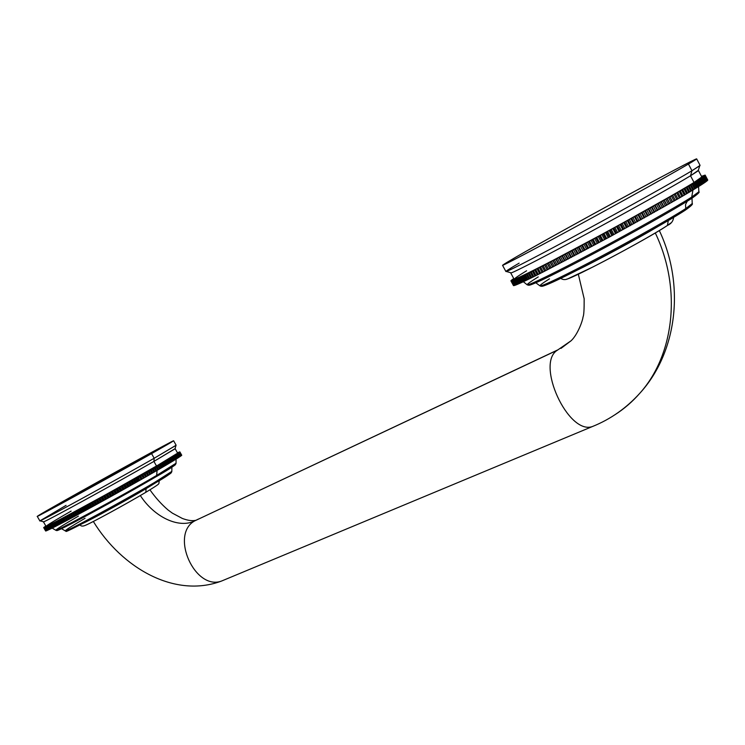 <?xml version="1.0" encoding="UTF-8"?>
<svg xmlns="http://www.w3.org/2000/svg" width="745" height="745" viewBox="0 0 745 745"><rect width="100%" height="100%" fill="white"/><g stroke="black" fill="none" stroke-linecap="round" stroke-linejoin="round"><path stroke-width="1.12" d="M151.57 453.621C178.837 438.125 180.309 436.915 155.975 449.999L63.623 501.059C35.732 516.779 28.142 521.537 51.75 508.826L173.622 440.779C174.656 439.522 104.877 477.778 63.623 501.059L37.25 516.35C34.019 518.827 111.405 476.381 151.57 453.621L154.187 458.259L151.57 453.621M173.622 440.779L176.118 445.221L154.187 458.259C114.125 481.177 36.71 523.521 39.83 520.848L37.25 516.35M154.187 458.259L153.917 461.406C116.639 482.835 44.346 522.394 43.61 521.798L39.997 520.829C40.575 521.425 115.568 480.348 154.187 458.259L176.016 445.352L175.028 448.825L153.917 461.406L154.187 458.259M66.081 505.361L39.997 520.829M175.131 448.686L177.627 453.128L156.525 466.035L153.917 461.406L175.066 448.676M153.917 461.406L156.525 466.035C117.924 488.431 43.191 529.155 46.004 526.305L43.434 521.807C40.509 524.471 115.214 483.654 153.917 461.406M177.45 452.811L179.824 451.861L178.651 452.885L165.977 460.615L109.888 492.436L58.063 520.606L45.473 526.966L43.685 527.581L45.827 525.989L43.685 527.581L44.383 527.209L43.694 527.609L45.631 530.98L43.694 527.609L45.659 530.999L43.722 527.618L44.449 527.227L43.778 527.618L45.78 530.989L43.843 527.609L44.588 527.209L43.946 527.581L45.985 530.943L44.048 527.553L44.812 527.143L44.197 527.497L46.274 530.85L44.337 527.451L45.128 527.022L44.542 527.367L46.656 530.701L44.709 527.302L45.529 526.855L44.961 527.19L46.907 530.598L44.961 527.19L47.121 530.505L45.166 527.097L46.004 526.65L45.473 526.966L47.671 530.272L45.715 526.855L46.572 526.389L46.069 526.696L48.025 530.114L46.069 526.696L48.304 529.984L46.348 526.557L47.224 526.082L46.749 526.37L48.304 529.984L47.065 526.221L49.021 529.648L47.065 526.221L47.959 525.728L47.512 525.998L49.477 529.434L47.512 525.998L49.822 529.257L47.866 525.83L48.77 525.337L48.36 525.588L50.716 528.829L48.751 525.393L49.673 524.89L51.256 528.559L49.291 525.123L49.71 524.908L51.684 528.354L51.256 528.559L51.684 528.354L49.71 524.908L50.651 524.396L52.28 528.056L50.306 524.61L50.762 524.378L52.737 527.832L52.28 528.056L52.737 527.832L50.762 524.378L51.712 523.856L53.379 527.507L52.737 527.832L53.361 527.488L51.405 524.052L51.889 523.8L53.873 527.255L53.379 527.507L53.873 527.255L51.889 523.8L52.858 523.269L54.553 526.911L52.578 523.456L53.1 523.186L55.083 526.64L54.553 526.911L55.083 526.64L53.1 523.186L54.078 522.645L55.81 526.268L53.836 522.804L54.394 522.515L56.369 525.979L55.81 526.268L56.369 525.979L54.394 522.515L55.381 521.975L57.151 525.588L55.167 522.115L55.754 521.807L57.738 525.281L57.151 525.588L57.738 525.281L55.754 521.807L56.75 521.258L58.557 524.853L56.573 521.379L57.197 521.053L59.181 524.527L58.557 524.853L59.181 524.527L57.197 521.053L58.203 520.504L60.047 524.08L58.063 520.606L58.715 520.261L60.699 523.735L60.047 524.08L60.699 523.735L58.715 520.261L59.721 519.703L61.602 523.269L59.619 519.786L60.298 519.423L62.291 522.906L61.602 523.269L62.291 522.906L60.298 519.423L61.314 518.865L63.232 522.413L61.248 518.93L61.965 518.548L63.949 522.031L63.232 522.413L63.949 522.031L61.965 518.548L62.971 517.98L64.936 521.519L62.943 518.026L63.688 517.626L65.681 521.118L64.936 521.519L65.681 521.118L63.688 517.626L64.703 517.067L66.705 520.578L64.703 517.086L65.476 516.676L67.478 520.168L66.705 520.578L67.478 520.168L65.476 516.676L66.491 516.108L68.484 519.61L67.478 520.168L68.484 519.61L66.491 516.108L68.531 519.61L66.538 516.108L67.339 515.68L69.332 519.181L68.531 519.61L69.332 519.181L67.339 515.68L68.344 515.121L70.347 518.622L69.332 519.181L70.347 518.622L68.344 515.121L70.421 518.604L68.428 515.102L69.257 514.655L71.25 518.157L70.421 518.604L71.25 518.157L69.257 514.655L70.263 514.087L72.265 517.598L71.25 518.157L72.265 517.598L70.263 514.087L72.377 517.561L70.375 514.05L71.231 513.594L73.234 517.105L72.377 517.561L73.234 517.105L71.231 513.594L72.237 513.035L74.23 516.536L73.234 517.105L74.23 516.536L72.237 513.035L74.388 516.481L72.386 512.97L73.261 512.495L75.264 516.015L74.388 516.481L75.264 516.015L73.261 512.495L74.258 511.936L76.26 515.447L75.264 516.015L76.26 515.447L74.258 511.936L76.456 515.372L74.453 511.862L75.347 511.377L77.35 514.888L76.456 515.372L77.35 514.888L75.347 511.377L76.344 510.819L78.346 514.329L77.35 514.888L78.346 514.329L76.344 510.819L78.57 514.227L76.567 510.716L77.48 510.213L79.492 513.733L78.57 514.227L79.492 513.733L77.48 510.213L78.467 509.664L80.469 513.175L79.492 513.733L80.469 513.175L78.467 509.664L80.739 513.063L78.728 509.543L79.668 509.031L81.671 512.551L80.739 513.063L81.671 512.551L79.668 509.031L80.646 508.481L82.648 512.001L81.671 512.551L82.648 512.001L80.646 508.481L82.946 511.862L80.944 508.341L81.894 507.82L83.906 511.34L82.946 511.862L83.906 511.34L81.894 507.82L82.863 507.28L84.865 510.8L83.906 511.34L84.865 510.8L82.863 507.28L85.2 510.642L83.198 507.112L84.166 506.581L86.178 510.111L85.2 510.642L86.178 510.111L84.166 506.581L85.116 506.041L87.128 509.571L86.178 510.111L87.128 509.571L85.116 506.041L87.491 509.394L85.489 505.864L86.476 505.324L88.487 508.854L87.491 509.394L88.487 508.854L86.476 505.324L87.416 504.793L89.419 508.314L88.487 508.854L89.419 508.314L87.416 504.793L89.828 508.118L87.817 504.589L88.823 504.039L90.834 507.568L89.828 508.118L90.834 507.568L88.823 504.039L89.745 503.518L91.747 507.047L90.834 507.568L91.747 507.047L89.745 503.518L90.182 503.294L92.194 506.824L91.747 507.047L92.194 506.824L90.182 503.294L91.197 502.735L93.209 506.265L92.194 506.824L93.209 506.265L91.197 502.735L92.101 502.223L94.112 505.753L93.209 506.265L94.112 505.753L92.101 502.223L92.576 501.99L94.587 505.52L94.112 505.753L94.587 505.52L92.576 501.99L93.609 501.422L95.611 504.952L94.587 505.52L95.611 504.952L93.609 501.422L94.494 500.91L96.496 504.439L95.611 504.952L96.496 504.439L94.494 500.91L94.997 500.659L97.008 504.188L96.496 504.439L97.008 504.188L94.997 500.659L96.04 500.081L98.042 503.611L97.008 504.188L98.042 503.611L96.04 500.081L96.906 499.588L98.908 503.117L98.042 503.611L98.908 503.117L96.906 499.588L97.437 499.308L99.448 502.847L98.908 503.117L99.448 502.847L97.437 499.308L98.489 498.731L100.501 502.27L99.448 502.847L100.501 502.27L98.489 498.731L99.336 498.247L101.339 501.776L100.501 502.27L101.339 501.776L99.336 498.247L99.904 497.958L101.907 501.487L101.339 501.776L101.907 501.487L99.904 497.958L100.957 497.371L102.968 500.901L101.907 501.487L102.968 500.901L100.957 497.371L101.786 496.896L103.788 500.426L102.968 500.901L103.788 500.426L101.786 496.896L102.382 496.589L104.393 500.118L103.788 500.426L104.393 500.118L102.382 496.589L103.443 496.002L105.455 499.532L104.393 500.118L105.455 499.532L103.443 496.002L104.244 495.537L106.256 499.066L105.455 499.532L106.256 499.066L104.244 495.537L104.877 495.211L106.88 498.74L106.256 499.066L106.88 498.74L104.877 495.211L105.939 494.615L107.951 498.154L106.88 498.74L107.951 498.154L105.939 494.615L106.721 494.168L108.723 497.697L107.951 498.154L108.723 497.697L106.721 494.168L107.373 493.823L109.385 497.353L108.723 497.697L109.385 497.353L107.373 493.823L108.444 493.227L110.456 496.766L109.385 497.353L110.456 496.766L108.444 493.227L109.198 492.79L111.201 496.328L110.456 496.766L111.201 496.328L109.198 492.79L109.888 492.436L111.89 495.965L111.201 496.328L111.89 495.965L109.888 492.436L110.958 491.84L112.961 495.369L111.89 495.965L112.961 495.369L110.958 491.84L111.685 491.411L113.687 494.941L112.961 495.369L113.687 494.941L111.685 491.411L112.393 491.039L114.395 494.568L113.687 494.941L114.395 494.568L112.393 491.039L113.464 490.443L115.466 493.972L114.395 494.568L115.466 493.972L113.464 490.443L114.162 490.033L116.164 493.562L115.466 493.972L116.164 493.562L114.162 490.033L114.898 489.642L116.9 493.171L116.164 493.562L116.9 493.171L114.898 489.642L115.969 489.046L117.971 492.575L116.9 493.171L117.971 492.575L115.969 489.046L116.639 488.655L118.641 492.184L117.971 492.575L118.641 492.184L116.639 488.655L117.403 488.245L119.405 491.775L118.641 492.184L119.405 491.775L117.403 488.245L118.464 487.658L120.467 491.179L119.405 491.775L120.467 491.179L118.464 487.658L119.107 487.277L121.109 490.806L120.467 491.179L121.109 490.806L119.107 487.277L119.898 486.857L121.891 490.387L121.109 490.806L121.891 490.387L119.898 486.857L120.96 486.261L122.953 489.791L121.891 490.387L122.953 489.791L120.96 486.261L121.565 485.908L123.568 489.428L122.953 489.791L123.568 489.428L121.565 485.908L122.376 485.47L124.378 488.999L123.568 489.428L124.378 488.999L122.376 485.47L123.428 484.883L125.43 488.403L124.378 488.999L125.43 488.403L123.428 484.883L124.015 484.539L126.007 488.059L125.43 488.403L126.007 488.059L124.015 484.539L124.843 484.092L126.836 487.612L126.007 488.059L126.836 487.612L124.843 484.092L125.886 483.505L127.879 487.025L126.836 487.612L127.879 487.025L125.886 483.505L126.436 483.179L128.429 486.699L127.879 487.025L128.429 486.699L126.436 483.179L127.283 482.713L129.285 486.243L128.429 486.699L129.285 486.243L127.283 482.713L128.326 482.136L130.319 485.656L129.285 486.243L130.319 485.656L128.326 482.136L128.838 481.829L130.831 485.34L130.319 485.656L130.831 485.34L128.838 481.829L129.714 481.354L131.707 484.874L130.831 485.34L131.707 484.874L129.714 481.354L130.738 480.776L132.731 484.297L131.707 484.874L132.731 484.297L130.738 480.776L131.222 480.488L133.215 483.999L132.731 484.297L133.215 483.999L131.222 480.488L132.107 480.004L134.1 483.524L133.215 483.999L134.1 483.524L132.107 480.004L133.122 479.435L135.115 482.946L134.1 483.524L135.115 482.946L133.122 479.435L133.578 479.156L135.562 482.676L135.115 482.946L135.562 482.676L133.578 479.156L134.472 478.672L136.465 482.183L135.562 482.676L136.465 482.183L134.472 478.672L135.478 478.104L137.462 481.615L136.465 482.183L137.462 481.615L135.478 478.104L135.897 477.852L137.881 481.363L137.462 481.615L137.881 481.363L135.897 477.852L136.81 477.349L138.793 480.86L137.881 481.363L138.793 480.86L136.81 477.349L137.797 476.791L139.781 480.301L138.793 480.86L139.781 480.301L137.797 476.791L139.781 480.301L138.179 476.558L139.11 476.055L141.094 479.557L140.162 480.069L141.094 479.557L139.11 476.055L140.079 475.506L142.062 479.007L141.094 479.557L142.062 479.007L140.079 475.506L142.062 479.007L140.433 475.282L141.373 474.77L143.357 478.271L142.407 478.784L143.357 478.271L141.373 474.77L142.323 474.23L144.306 477.731L143.357 478.271L144.306 477.731L142.323 474.23L144.306 477.731L142.64 474.034L143.589 473.513L145.573 477.014L144.614 477.526L145.573 477.014L143.589 473.513L144.521 472.982L146.504 476.474L145.573 477.014L146.504 476.474L144.8 472.796L146.504 476.474L144.8 472.796L145.769 472.274L147.743 475.766L146.774 476.297L147.743 475.766L145.769 472.274L146.681 471.753L148.655 475.245L147.743 475.766L148.655 475.245L146.681 471.753L148.655 475.245L146.923 471.594L147.892 471.063L149.866 474.556L148.888 475.087L149.866 474.556L147.892 471.063L148.786 470.551L150.751 474.044L149.866 474.556L150.751 474.044L148.786 470.551L150.751 474.044L148.991 470.412L149.969 469.872L151.933 473.364L150.956 473.904L151.933 473.364L149.969 469.872L150.835 469.378L152.809 472.861L151.933 473.364L152.809 472.861L150.835 469.378L152.809 472.861L151.002 469.257L151.989 468.717L153.954 472.2L152.976 472.74L153.954 472.2L151.989 468.717L152.837 468.233L154.802 471.715L153.954 472.2L154.802 471.715L152.837 468.233L154.802 471.715L152.967 468.13L153.954 467.59L155.919 471.063L154.932 471.613L155.919 471.063L153.954 467.59L154.783 467.115L156.739 470.589L155.919 471.063L156.739 470.589L154.783 467.115L156.739 470.589L154.876 467.031L155.863 466.491L157.828 469.965L156.832 470.505L157.828 469.965L155.863 466.491L156.664 466.025L158.62 469.499L157.828 469.965L158.62 469.499L156.664 466.025L158.62 469.499L156.72 465.97L157.717 465.42L159.672 468.894L158.676 469.443L159.672 468.894L157.717 465.42L158.48 464.973L160.436 468.447L159.672 468.894L160.436 468.447L158.508 464.936L160.436 468.447L158.508 464.936L159.495 464.386L161.451 467.851L160.464 468.4L161.451 467.851L159.495 464.386L160.24 463.958L162.196 467.422L161.451 467.851L162.196 467.422L160.231 463.939L161.218 463.39L163.174 466.845L162.177 467.394L163.174 466.845L161.218 463.39L161.935 462.971L163.881 466.435L163.174 466.845L163.881 466.435L161.888 462.98L162.876 462.431L164.822 465.886L163.872 466.407L164.822 465.886L162.876 462.431L163.555 462.03L165.502 465.476L164.822 465.886L165.502 465.476L163.472 462.049L164.459 461.5L166.405 464.954L165.492 465.457L166.405 464.954L164.459 461.5L165.111 461.118L167.057 464.563L166.405 464.954L167.057 464.563L164.999 461.155L165.977 460.615L167.914 464.06L167.038 464.545L167.914 464.06L165.977 460.615L166.601 460.242L168.538 463.688L167.914 464.06L168.538 463.688L166.442 460.308L167.411 459.767L169.348 463.204L168.519 463.669L169.348 463.204L167.411 459.767L168.007 459.414L169.944 462.85L169.348 463.204L169.944 462.85L167.821 459.497L168.78 458.957L170.717 462.384L169.934 462.831L170.717 462.384L168.78 458.957L169.348 458.622L171.275 462.049L170.717 462.384L171.275 462.049L169.124 458.724L170.074 458.184L172.002 461.611L171.266 462.03L172.002 461.611L170.074 458.184L170.605 457.868L172.533 461.295L172.002 461.611L172.533 461.295L170.354 457.989L171.294 457.458L173.222 460.885L172.523 461.276L173.222 460.885L171.294 457.458L171.788 457.16L173.715 460.578L173.222 460.885L173.715 460.578L171.499 457.3L172.43 456.778L174.349 460.187L173.697 460.559L174.349 460.187L172.43 456.778L172.896 456.499L174.814 459.907L174.349 460.187L174.814 459.907L172.57 456.648L173.492 456.136L175.41 459.544L174.805 459.888L175.41 459.544L173.492 456.136L173.92 455.875L175.839 459.283L175.41 459.544L175.839 459.283L173.566 456.042L174.47 455.54L176.388 458.939L175.82 459.255L176.388 458.939L174.47 455.54L174.87 455.297L176.779 458.697L174.488 455.484L175.373 454.981L177.282 458.38L176.77 458.669L177.282 458.38L175.736 454.757L177.645 458.147L175.317 454.971L176.192 454.469L178.102 457.858L177.627 458.128L178.102 457.858L176.518 454.264L178.428 457.654L176.518 454.264L176.071 454.497L176.928 454.003L178.837 457.393L178.409 457.635L178.837 457.393L177.217 453.826L178.837 457.393L177.217 453.826L176.751 454.068L177.589 453.584L179.489 456.964L177.841 453.426L179.741 456.797L177.841 453.426L177.338 453.677L178.157 453.211L180.057 456.583L178.381 453.062L180.057 456.583L178.381 453.062L177.85 453.342L178.651 452.885L180.541 456.247L178.837 452.755L180.541 456.247L178.837 452.755L178.279 453.044L179.061 452.597L180.942 455.959L179.21 452.494L180.942 455.959L179.21 452.494L178.623 452.802L179.377 452.364L181.268 455.716L179.498 452.28L181.268 455.716L179.498 452.28L178.884 452.597L179.619 452.168L181.501 455.521L179.703 452.103L181.501 455.521L179.703 452.103L179.07 452.438L179.778 452.029L181.659 455.363L179.824 451.982L181.659 455.363L179.824 451.982L179.173 452.327L179.862 451.926L181.733 455.26L179.871 451.898L181.733 455.26L179.871 451.898L179.191 452.262L179.852 451.87L181.724 455.204L179.852 451.87L177.45 452.811M71.129 511.089C44.3 526.482 37.315 531.409 60.261 519.349C82.807 507.531 129.993 481.382 156.525 466.035M66.687 520.559L65.681 521.118L66.687 520.559M64.927 521.491L63.949 522.031L64.927 521.491M63.223 522.394L62.291 522.906L63.223 522.394M61.593 523.241L60.699 523.735L61.593 523.241M60.038 524.061L59.181 524.527L60.038 524.061M58.548 524.834L57.738 525.281L58.548 524.834M57.132 525.56L56.369 525.979L57.132 525.56M55.8 526.249L55.083 526.64L55.8 526.249M54.543 526.892L53.873 527.255L54.543 526.892M52.262 528.037L51.684 528.354L52.262 528.037M51.247 528.54L50.716 528.829L51.247 528.54M50.315 528.997L49.822 529.257L50.315 528.997M78.421 516.117C63.474 524.825 55.931 529.537 55.8 530.244C54.124 532.703 121.78 495.965 156.748 475.375L157.046 470.393L156.562 476.465L86.197 515.885C63.223 528.168 54.003 532.619 58.538 529.239M52.15 528.093L55.8 530.244C54.124 532.703 121.78 495.965 156.748 475.375L176.043 463.232C176.342 464.563 169.86 468.959 156.618 476.418L156.748 475.375L176.043 463.232L176.071 459.116M173.827 464.982C178.67 462.99 172.924 466.808 156.599 476.437M156.562 476.465L156.618 476.418C130.533 491.756 83.365 517.812 65.346 526.827C53.985 532.507 57.589 530.058 55.8 530.244M85.06 518.269C71.92 525.989 65.318 530.189 65.262 530.859C63.977 533.131 123.661 500.808 154.634 482.397L154.448 483.477C119.61 504.216 54.636 539.007 67.711 530.012M61.639 528.782L65.262 530.859C63.977 533.131 123.661 500.808 154.634 482.397L171.825 471.399C172.104 472.73 166.331 476.744 154.513 483.44L154.634 482.397L171.825 471.399L171.89 467.311M169.888 472.991C174.023 471.399 168.892 474.891 154.494 483.449L154.448 483.477M145.964 488.441L146.095 488.664C127.078 499.969 91.3 519.6 82.611 523.502C91.3 519.6 127.078 499.969 146.095 488.664L145.964 488.441M156.86 482.052L146.095 488.664L156.86 482.052M145.787 492.333L146.095 488.664L145.787 492.333C125.831 504.272 87.863 524.908 84.641 525.597M198.505 519.042L194.65 520.923C178.698 528.829 154.252 517.067 140.321 495.546C154.252 517.067 178.698 528.829 194.65 520.923C169.655 534.687 194.976 591.12 221.656 581.007C194.976 591.12 169.655 534.687 194.65 520.923L557.53 350.113C535.134 363.132 568.146 435.443 592.461 426.522C568.146 435.443 535.134 363.132 557.53 350.113L571.164 340.707L557.53 350.113L194.65 520.923L557.958 349.815M225.055 579.591L221.656 581.007C174.963 598.626 122.003 568.221 93.339 521.481M659.316 230.568C685.279 285.27 677.14 352.553 639.778 393.304C674.076 355.244 682.169 289.023 655.302 232.971C682.169 289.023 674.076 355.244 639.778 393.304C632.412 401.713 624.161 408.837 615.016 414.704M595.534 425.237L221.656 581.007M667.259 225.577L670.705 223.044M666.542 226.052L667.408 225.446L668.302 220.548L667.408 225.446L666.542 226.052C648.131 238.484 572.654 278.528 566.796 279.086M576.565 270.482C597.443 260.35 637.096 238.959 657.779 226.638C637.096 238.959 597.443 260.35 576.565 270.482M549.465 278.835C542.742 283.063 539.576 285.41 539.985 285.884C540.972 286.946 565.893 275.026 600.358 256.783C634.759 238.586 672.092 217.484 685.754 208.572L685.502 204.614L687.29 201.197L685.502 204.614L685.754 208.572L692.217 203.581C693.204 204.009 690.932 206.179 685.4 210.09L685.754 208.572L692.217 203.581L692.021 198.561L691.276 198.682M685.102 210.304L685.102 210.304C670.863 219.626 630.298 242.46 595.19 260.852C559.989 279.328 537.992 289.386 542.23 285.437M539.985 285.884C540.972 286.946 565.893 275.026 600.358 256.783C634.759 238.586 672.092 217.484 685.754 208.572L685.4 210.09C667.613 221.842 609.149 254.138 572.57 272.502C536.847 290.643 541.671 285.549 539.985 285.884L536.102 282.988L536.586 282.457M538.235 276.917C530.477 281.703 526.789 284.339 527.19 284.813C528.14 285.856 556.049 272.27 595.097 251.493C634.06 230.754 676.432 206.877 691.723 197.071L692.943 190.012L691.723 197.071L698.885 191.744C700.058 192.033 697.553 194.324 691.351 198.617L691.723 197.071L698.885 191.744L698.54 186.585M691.053 198.822L691.053 198.822C675.054 209.131 628.659 235.178 588.764 256.215C548.758 277.326 524.387 288.715 529.611 284.245M527.19 284.813C528.14 285.856 556.049 272.27 595.097 251.493C634.06 230.754 676.432 206.877 691.723 197.071L691.351 198.617C671.59 211.431 605.769 247.815 564.365 268.889C523.148 290.047 529.108 284.413 527.19 284.813L523.325 281.703M707.731 179.992L705.143 175.094L701.483 176.323L705.143 175.094L707.731 179.992M707.75 180.057L705.198 175.177L704.174 175.699L705.18 175.122L704.174 175.699L705.198 175.177L707.75 180.057M707.685 180.216L705.124 175.326L704.137 175.829L705.18 175.233L704.137 175.829L705.124 175.326L707.685 180.216M707.499 180.448L704.928 175.55L703.978 176.025L705.059 175.41L703.978 176.025L704.928 175.55L707.499 180.448M707.182 180.746L706.716 181.063L704.612 175.839L703.69 176.295L704.807 175.662L703.69 176.295L704.612 175.839L707.182 180.746M706.744 181.119L706.148 181.501L704.165 176.192L703.289 176.63L704.435 175.978L703.289 176.63L704.165 176.192L706.744 181.119M706.176 181.547L705.459 182.004L705.897 181.761L703.587 176.612L702.749 177.031L703.932 176.36L702.749 177.031L703.587 176.612L706.176 181.547M705.487 182.059L704.64 182.581L705.152 182.292L702.889 177.105L702.097 177.496L703.308 176.816L702.097 177.496L702.889 177.105L705.487 182.059M704.668 182.627L703.699 183.214L704.276 182.888L702.069 177.664L701.315 178.036L702.554 177.338L701.315 178.036L702.069 177.664L704.276 182.888L704.668 182.627M703.727 183.27L702.628 183.922L703.28 183.559L700.673 178.586L701.12 178.297L700.402 178.642L701.678 177.925L700.402 178.642L701.12 178.297L703.727 183.27L701.12 178.297L700.673 178.586L703.28 183.559L703.727 183.27M702.656 183.968L701.436 184.695L702.163 184.294L699.546 179.303L700.039 178.986L699.378 179.312L700.673 178.586L699.378 179.312L700.039 178.986L702.656 183.968L700.039 178.986L699.546 179.303L702.163 184.294L702.656 183.968M701.464 184.741L700.123 185.533L700.915 185.095L698.288 180.094L698.838 179.75L698.223 180.048L699.546 179.303L698.223 180.048L698.838 179.75L701.464 184.741L698.838 179.75L698.288 180.094L700.915 185.095L701.464 184.741M700.142 185.579L698.68 186.436L699.546 185.961L696.91 180.951L698.288 180.094L696.938 180.849L697.516 180.579L700.142 185.579L697.516 180.579L696.91 180.951L699.546 185.961L700.142 185.579M698.698 186.483L697.115 187.405L698.046 186.893L695.411 181.873L696.91 180.951L695.541 181.715L696.072 181.473L698.698 186.483L696.072 181.473L695.411 181.873L698.046 186.893L698.698 186.483M697.143 187.451L695.43 188.438L696.435 187.889L693.791 182.86L695.411 181.873L694.023 182.646L694.498 182.432L697.143 187.451L694.498 182.432L693.791 182.86L696.435 187.889L697.143 187.451M695.457 188.485L691.714 190.683L692.85 190.059L690.196 185.011L693.791 182.86L692.384 183.633L695.457 188.485L692.813 183.447L692.058 183.903L694.703 188.941L692.058 183.903L690.624 184.695L693.651 189.575L691.006 184.536L690.196 185.011L692.85 190.059L695.457 188.485M691.732 190.729L689.674 191.903L690.885 191.242L688.222 186.185L690.196 185.011L688.753 185.803L691.732 190.729L689.078 185.682L688.222 186.185L690.885 191.242L691.732 190.729M689.702 191.949L687.533 193.169L688.799 192.48L686.136 187.414L688.222 186.185L686.769 186.986L689.702 191.949L687.039 186.883L686.136 187.414L688.799 192.48L689.702 191.949M687.561 193.216L685.279 194.501L686.611 193.775L683.938 188.708L686.136 187.414L684.674 188.215L687.561 193.216L684.897 188.15L683.938 188.708L686.611 193.775L687.561 193.216M685.298 194.547L682.914 195.888L684.31 195.134L681.638 190.05L683.938 188.708L682.467 189.509L685.298 194.547L682.634 189.472L681.638 190.05L684.31 195.134L685.298 194.547M682.942 195.935L680.455 197.323L681.899 196.54L679.226 191.446L681.638 190.05L680.157 190.86L682.942 195.935L680.269 190.841L679.226 191.446L681.899 196.54L682.942 195.935M680.474 197.369L610.341 236.537L542.136 272.502L539.482 267.548L611.273 229.423L679.226 191.446L677.736 192.257L680.474 197.369L677.792 192.275L676.711 192.899L679.393 197.993L676.711 192.899L675.221 193.709L677.903 198.859L675.221 193.756L674.095 194.408L676.786 199.502L674.095 194.408L672.605 195.209L675.296 200.312L672.558 195.283L675.24 200.396L672.558 195.283L671.394 195.954L674.076 201.066L671.394 195.954L669.904 196.755L672.586 201.867L669.792 196.866L672.484 201.979L669.792 196.866L668.591 197.555L671.282 202.668L668.591 197.555L667.11 198.356L669.802 203.459L666.943 198.487L669.643 203.608L666.943 198.487L665.704 199.194L668.395 204.316L665.704 199.194L664.223 199.995L666.924 205.108L664.009 200.163L666.71 205.275L664.009 200.163L662.733 200.88L665.425 206.002L662.733 200.88L661.262 201.672L663.963 206.793L660.992 201.867L663.693 206.989L660.992 201.867L659.679 202.612L662.38 207.734L659.679 202.612L658.217 203.385L660.917 208.507L657.891 203.618L660.601 208.74L657.891 203.618L656.55 204.372L659.26 209.503L656.55 204.372L655.106 205.145L657.807 210.267L654.725 205.397L657.435 210.528L654.725 205.397L653.356 206.169L656.056 211.301L653.356 206.169L651.922 206.924L654.632 212.055L651.922 206.924L651.493 207.212L654.203 212.344L651.493 207.212L650.087 207.995L652.797 213.135L650.087 207.995L648.671 208.749L651.381 213.88L648.671 208.749L648.187 209.056L650.907 214.197L648.187 209.056L646.762 209.857L649.472 214.998L646.762 209.857L645.366 210.593L648.085 215.724L645.366 210.593L644.835 210.928L647.545 216.069L644.835 210.928L643.382 211.738L646.092 216.879L643.382 211.738L642.013 212.465L644.723 217.596L642.013 212.465L641.417 212.828L644.136 217.968L641.417 212.828L639.946 213.647L642.665 218.788L639.946 213.647L638.595 214.355L641.315 219.496L638.595 214.355L637.962 214.756L640.681 219.896L637.962 214.756L636.463 215.575L639.182 220.716L636.463 215.575L635.15 216.274L637.86 221.405L635.15 216.274L634.451 216.693L637.171 221.833L634.451 216.693L632.943 217.531L635.671 222.671L632.943 217.531L631.648 218.201L634.368 223.342L631.648 218.201L630.913 218.648L633.632 223.789L630.913 218.648L629.395 219.486L632.114 224.627L629.395 219.486L628.128 220.148L630.847 225.288L628.128 220.148L627.337 220.622L630.065 225.763L627.337 220.622L625.809 221.461L628.529 226.601L625.809 221.461L624.571 222.103L627.29 227.234L624.571 222.103L623.742 222.597L626.461 227.737L623.742 222.597L622.196 223.444L624.915 228.585L622.196 223.444L620.995 224.068L623.714 229.199L620.995 224.068L620.119 224.59L622.839 229.721L620.119 224.59L618.564 225.437L621.293 230.568L618.564 225.437L617.4 226.033L620.119 231.164L617.4 226.033L616.478 226.582L619.207 231.714L616.478 226.582L614.923 227.43L617.642 232.561L614.923 227.43L613.796 228.007L616.515 233.138L613.796 228.007L612.828 228.575L615.556 233.697L612.828 228.575L611.273 229.423L613.992 234.554L611.273 229.423L610.183 229.982L612.902 235.103L610.183 229.982L609.177 230.559L611.896 235.69L609.177 230.559L607.622 231.406L610.341 236.537L607.622 231.406L606.57 231.946L609.289 237.068L606.57 231.946L605.527 232.552L608.246 237.674L605.527 232.552L603.971 233.39L606.691 238.512L603.971 233.39L602.956 233.902L605.676 239.024L602.956 233.902L601.876 234.526L604.595 239.648L601.876 234.526L600.321 235.364L603.04 240.486L600.321 235.364L599.362 235.858L602.081 240.961L599.362 235.858L598.244 236.491L600.964 241.603L598.244 236.491L596.698 237.329L599.418 242.442L596.698 237.329L595.777 237.785L598.496 242.898L595.777 237.785L594.622 238.447L597.341 243.559L594.622 238.447L593.085 239.275L595.804 244.379L593.085 239.275L592.21 239.713L594.929 244.816L592.21 239.713L591.027 240.384L593.746 245.487L591.027 240.384L589.5 241.203L592.219 246.306L589.5 241.203L588.671 241.613L591.39 246.707L588.671 241.613L587.46 242.302L590.18 247.396L587.46 242.302L585.952 243.112L588.662 248.206L585.952 243.112L585.17 243.494L587.88 248.588L585.17 243.494L583.931 244.202L586.641 249.286L583.931 244.202L582.432 245.003L585.142 250.087L582.432 245.003L581.696 245.356L584.406 250.432L581.696 245.356L580.429 246.064L583.139 251.149L580.429 246.064L578.949 246.856L581.659 251.94L578.949 246.856L578.269 247.182L580.97 252.257L578.269 247.182L576.984 247.908L579.685 252.983L576.984 247.908L575.522 248.69L578.222 253.756L575.522 248.69L574.889 248.988L577.589 254.054L574.889 248.988L573.575 249.724L576.276 254.79L573.575 249.724L572.141 250.488L574.842 255.554L572.141 250.488L571.555 250.758L574.255 255.814L571.555 250.758L570.223 251.503L572.924 256.559L570.223 251.503L568.808 252.248L571.508 257.304L568.808 252.248L568.277 252.49L570.977 257.546L568.277 252.49L566.926 253.244L569.627 258.301L566.926 253.244L565.539 253.98L568.239 259.027L565.539 253.98L565.064 254.194L567.755 259.232L565.064 254.194L563.695 254.958L566.386 259.996L563.695 254.958L562.335 255.675L565.027 260.703L562.335 255.675L564.598 260.89L561.907 255.852L560.529 256.625L563.22 261.653L560.529 256.625L559.197 257.323L561.888 262.342L559.197 257.323L561.507 262.491L558.825 257.472L557.437 258.245L560.119 263.264L557.437 258.245L556.133 258.925L558.815 263.944L556.133 258.925L558.499 264.065L555.817 259.055L554.41 259.828L557.092 264.838L554.41 259.828L553.144 260.489L555.826 265.49L553.144 260.489L555.556 265.583L552.883 260.582L551.477 261.365L554.15 266.356L551.477 261.365L550.238 261.998L552.911 266.999L550.238 261.998L552.697 267.055L550.024 262.072L548.609 262.845L551.281 267.837L548.609 262.845L547.417 263.469L550.089 268.451L547.417 263.469L549.922 268.479L547.258 263.506L545.843 264.279L548.506 269.262L545.843 264.279L544.679 264.885L547.342 269.858L544.679 264.885L547.23 269.858L544.576 264.894L543.152 265.667L545.815 270.631L543.152 265.667L542.034 266.244L544.697 271.208L542.034 266.244L544.632 271.18L541.978 266.226L540.563 266.999L543.217 271.953L540.563 266.999L539.482 267.548L542.136 272.502L610.341 236.537L680.474 197.369M542.118 272.456L539.678 273.741L537.033 268.805L539.482 267.502L538.067 268.274L540.712 273.219L538.067 268.274L537.033 268.805L539.678 273.741L542.118 272.456M539.65 273.694L537.313 274.924L534.677 269.997L537.08 268.731L535.664 269.494L538.309 274.43L535.664 269.494L534.677 269.997L537.313 274.924L539.65 273.694M537.294 274.886L535.059 276.05L532.424 271.143L534.77 269.895L533.373 270.659L536.009 275.576L533.373 270.659L532.424 271.143L535.059 276.05L537.294 274.886M535.031 276.013L532.899 277.121L530.272 272.214L532.573 271.012L531.176 271.767L533.811 276.674L531.176 271.767L530.272 272.214L532.899 277.121L535.031 276.013M532.88 277.075L530.85 278.127L528.224 273.238L530.468 272.065L529.09 272.81L531.716 277.708L529.09 272.81L528.224 273.238L530.85 278.127L532.88 277.075M530.831 278.081L528.913 279.077L526.287 274.197L528.475 273.052L527.106 273.797L529.723 278.677L527.106 273.797L526.287 274.197L528.913 279.077L530.831 278.081M528.885 279.03L527.078 279.952L524.461 275.091L526.585 273.983L525.234 274.719L527.842 279.589L525.234 274.719L524.461 275.091L527.078 279.952L528.885 279.03M527.05 279.915L525.355 280.781L522.748 275.929L524.815 274.858L523.465 275.576L526.082 280.437L523.465 275.576L522.748 275.929L525.355 280.781L527.05 279.915M525.337 280.735L523.754 281.536L521.146 276.693L523.148 275.669L521.817 276.376L524.424 281.219L521.817 276.376L521.146 276.693L523.754 281.536L525.337 280.735M523.726 281.489L522.254 282.234L519.665 277.401L521.593 276.414L520.28 277.112L522.878 281.945L520.28 277.112L519.665 277.401L522.254 282.234L523.726 281.489M522.236 282.187L520.876 282.858L518.287 278.043L520.15 277.093L518.865 277.783L521.453 282.597L518.865 277.783L518.287 278.043L520.876 282.858L522.236 282.187M520.857 282.811L519.619 283.426L517.039 278.63L518.818 277.717L517.561 278.388L520.14 283.193L517.561 278.388L517.039 278.63L519.619 283.426L520.857 282.811M519.591 283.379L518.473 283.929L515.894 279.142L517.607 278.267L516.369 278.928L518.948 283.724L516.369 278.928L515.894 279.142L518.473 283.929L519.591 283.379M518.446 283.882L517.44 284.367L514.879 279.589L516.518 278.76L515.298 279.403L517.868 284.19L514.879 279.589L517.44 284.367L518.446 283.882M517.421 284.32L516.527 284.739L513.966 279.98L515.531 279.189L514.339 279.822L516.909 284.59L513.966 279.98L516.527 284.739L517.421 284.32M516.509 284.692L515.736 285.046L513.184 280.297L514.665 279.552L513.51 280.167L516.062 284.925L513.184 280.297L515.736 285.046L516.509 284.692M515.717 285L515.065 285.288L512.513 280.548L513.92 279.859L512.784 280.446L515.335 285.195L512.513 280.548L515.065 285.288L515.717 285M515.037 285.242L514.506 285.465L511.964 280.744L513.286 280.092L512.188 280.669L514.73 285.4L511.964 280.744L514.506 285.465L515.037 285.242M514.478 285.419L511.526 280.874L512.774 280.26L511.703 280.828L514.236 285.54L511.526 280.874L514.478 285.419M514.041 285.531L511.21 280.93L512.374 280.371L511.331 280.912L513.864 285.614L511.21 280.93L514.041 285.531M513.715 285.577L511.014 280.93L512.094 280.418L511.089 280.94L513.612 285.633L511.014 280.93L513.715 285.577M513.501 285.568L510.949 280.902L511.927 280.399L510.949 280.902L513.501 285.568M510.93 280.874L511.871 280.325L510.93 280.874L513.454 285.558M510.958 280.856L511.871 280.325L510.958 280.856M510.958 280.744L511.936 280.185L510.958 280.744M511.051 280.688L511.936 280.185L511.051 280.688M511.107 280.558L512.104 279.98L511.107 280.558M511.256 280.465L512.104 279.98L511.238 280.427M512.392 279.72L511.359 280.316L512.392 279.72M511.731 280.008L512.784 279.403L511.731 280.008M512.011 279.841L512.784 279.403L512.011 279.841M512.206 279.636L513.286 279.021L512.206 279.636M512.551 279.44L513.286 279.021L512.551 279.44M512.793 279.207L513.799 278.649L512.793 279.207M513.203 278.984L513.789 278.639L513.203 278.984M526.594 270.78C502.838 285.326 514.478 280.39 561.507 255.973C607.715 231.723 673.769 195.069 694.033 182.441L690.531 175.773L698.242 170.428M698.41 170.465L701.809 176.956L694.033 182.441C677.252 192.862 630.121 219.3 587.19 242.33C544.167 265.406 514.236 280.381 514.069 279.161L510.716 272.921C510.772 273.946 540.591 258.738 583.577 235.541C626.471 212.409 673.648 186.026 690.531 175.773L694.033 182.441M519.135 263.143C508.891 269.15 504.626 271.925 506.339 271.478C509.869 270.482 542.202 253.7 585.626 230.149C628.994 206.644 675.091 180.877 691.965 170.745L690.531 175.773C674.216 185.682 629.814 210.546 588.001 233.157C546.104 255.814 514.748 271.962 511.182 272.884L510.716 272.921M690.531 175.773L691.965 170.745L699.779 165.753L698.112 170.856L690.531 175.773M696.677 158.881L700.077 165.381L691.965 170.745L688.454 164.049L696.677 158.881C696.612 157.223 558.21 232.57 515.903 257.118L502.54 265.285C502.428 266.04 533.057 249.966 577.552 225.754C621.954 201.606 670.919 174.349 688.454 164.049L691.965 170.745C674.523 181.212 625.614 208.525 581.175 232.561C536.642 256.653 505.892 272.493 505.902 271.525L502.54 265.285M688.454 164.049C710.376 151.188 684.031 164.654 639.676 188.634C595.497 212.511 540.768 242.786 515.903 257.118C490.881 271.692 502.549 266.049 550.89 240.188C598.542 214.56 667.259 176.528 688.454 164.049M65.262 530.859C66.705 530.84 64.21 532.722 73.559 528.121C89.316 520.382 131.222 497.25 154.513 483.44M80.078 524.815C81.009 526.464 83.03 526.519 86.141 524.983C92.371 522.431 127.106 503.499 145.973 492.212C160.864 483.198 158.089 484.203 158.89 483.552L159.253 480.609M149.95 489.838C155.407 497.595 161.451 504.318 168.072 509.999L172.374 513.147L182.302 518.427C187.721 520.476 192.163 521.109 195.609 520.345M578.316 274.188L584.164 298.792C584.22 309.51 583.838 315.554 583.037 316.923C582.73 320.574 577.813 334.44 571.164 340.707L560.985 348.39M639.778 393.304C626.284 408.185 610.509 419.258 592.461 426.522M560.734 278.36C563.08 279.98 565.697 280.018 568.584 278.462L592.824 267.017C618.965 253.747 654.902 233.837 667.408 225.446C671.143 223.826 673.201 221.153 673.601 217.41M511.182 272.884L506.339 271.478"/></g></svg>
